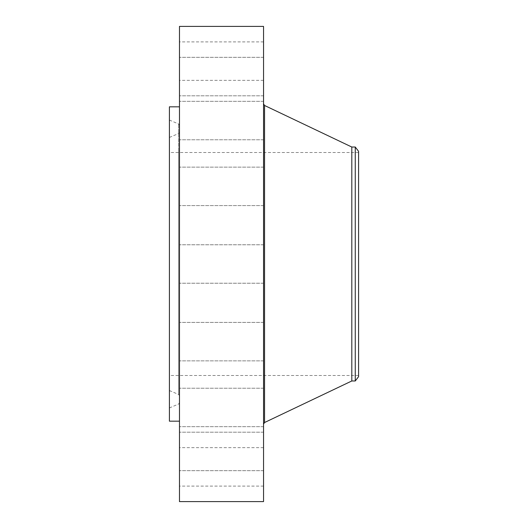 <?xml version="1.0" encoding="UTF-8"?>
<svg xmlns="http://www.w3.org/2000/svg" width="528" height="528" viewBox="0 0 528 528"><rect width="100%" height="100%" fill="white"/><g stroke="black" fill="none" stroke-linecap="round" stroke-linejoin="round"><path stroke-width="0.4" stroke-dasharray="2.64 1.98" d="M263.545 476.091L263.545 447.645L263.545 476.091M179.474 476.091L179.474 447.645L179.474 476.091M179.474 26.4L179.474 501.6M263.545 26.4L263.545 501.6M263.545 404.514L263.545 103.884L263.545 404.514M351.806 147.028L351.806 380.972M355.265 147.028L355.265 380.972M358.585 151.358L358.585 376.642M169.415 361.838L169.415 152.513L169.415 361.838M358.585 361.838L358.585 152.513L358.585 361.838M169.415 106.821L169.415 421.179M179.474 126.06L179.474 421.179L179.474 126.06M179.474 466.402L179.474 432.201L179.474 466.402M179.474 425.905L179.474 388.225L179.474 425.905M179.474 360.756L179.474 322.41L179.474 360.756M179.474 280.876L179.474 244.774L179.474 280.876M179.474 198.422L179.474 167.138L179.474 198.422M179.474 125.961L179.474 101.317L179.474 125.961M179.474 74.507L179.474 95.799L179.474 74.507M179.474 51.909L179.474 80.355L179.474 51.909M179.474 61.598L179.474 95.799L179.474 61.598M179.474 102.095L179.474 139.775L179.474 102.095M179.474 167.244L179.474 205.59L179.474 167.244M179.474 329.578L179.474 360.862L179.474 329.578M179.474 402.039L179.474 426.683L179.474 402.039M179.474 453.493L179.474 432.201L179.474 453.493M263.545 61.598L263.545 95.799L263.545 61.598M263.545 425.905L263.545 388.225L263.545 425.905M263.545 102.095L263.545 139.775L263.545 102.095M263.545 360.756L263.545 322.41L263.545 360.756M263.545 167.244L263.545 205.59L263.545 167.244M263.545 280.876L263.545 244.774L263.545 280.876M263.545 198.422L263.545 167.138L263.545 198.422M263.545 329.578L263.545 360.862L263.545 329.578M263.545 125.961L263.545 101.317L263.545 125.961M263.545 402.039L263.545 426.683L263.545 402.039M263.545 74.507L263.545 95.799L263.545 74.507M263.545 453.493L263.545 432.201L263.545 453.493M263.545 51.909L263.545 80.355L263.545 51.909M263.545 466.402L263.545 432.201L263.545 466.402M169.415 137.683L169.415 407.933L169.415 137.683M169.415 375.071L169.415 137.438L169.415 375.071M179.474 385.77L179.474 125.248L179.474 385.77M179.474 379.619L179.474 132.257L179.474 379.619M263.545 461.564L263.545 461.901L263.327 461.564M263.545 461.696L263.545 462.165L263.327 461.696M263.545 462.871L263.545 464L263.327 462.871M263.545 462.304L263.327 461.782L263.545 462.304M263.545 463.894L263.327 464.27L263.327 463.874M264.548 105.468L264.548 422.532M178.636 386.879L178.636 123.981L178.636 386.879M178.636 149.497L178.636 394.475L178.636 149.497M263.545 486.103L179.474 486.103M263.545 447.645L179.474 447.645M358.585 152.513L169.415 152.513M358.585 375.487L169.415 375.487M263.545 57.341L179.474 57.341L263.545 57.341M263.545 95.799L179.474 95.799L263.545 95.799M263.545 426.683L179.474 426.683L263.545 426.683M263.545 388.225L179.474 388.225L263.545 388.225M263.545 101.317L179.474 101.317L263.545 101.317M263.545 139.775L179.474 139.775L263.545 139.775M263.545 322.41L179.474 322.41L263.545 322.41M263.545 360.862L179.474 360.862L263.545 360.862M263.545 205.59L179.474 205.59L263.545 205.59M263.545 167.138L179.474 167.138L263.545 167.138M263.545 244.774L179.474 244.774L263.545 244.774M263.545 283.226L179.474 283.226L263.545 283.226M263.545 470.659L179.474 470.659L263.545 470.659M263.545 432.201L179.474 432.201L263.545 432.201M263.545 41.897L179.474 41.897M263.545 80.355L179.474 80.355M169.415 120.067L178.636 123.981L179.474 125.248M169.415 407.933L178.636 404.019L179.474 402.752M169.415 390.562L178.636 394.475L179.474 395.743M169.415 137.438L178.636 133.525L179.474 132.257"/><path stroke-width="0.79" d="M179.474 501.6L179.474 26.4L263.545 26.4L263.545 501.6L179.474 501.6M355.265 380.972L355.265 147.028L358.585 151.358L358.585 376.642L355.265 380.972L351.806 380.972L351.806 147.028L264.548 105.468L263.545 103.884M179.474 421.179L169.415 421.179L169.415 106.821L179.474 106.821M351.806 380.972L264.548 422.532L264.548 105.468M264.548 422.532L263.545 424.116M355.265 147.028L351.806 147.028"/></g></svg>

